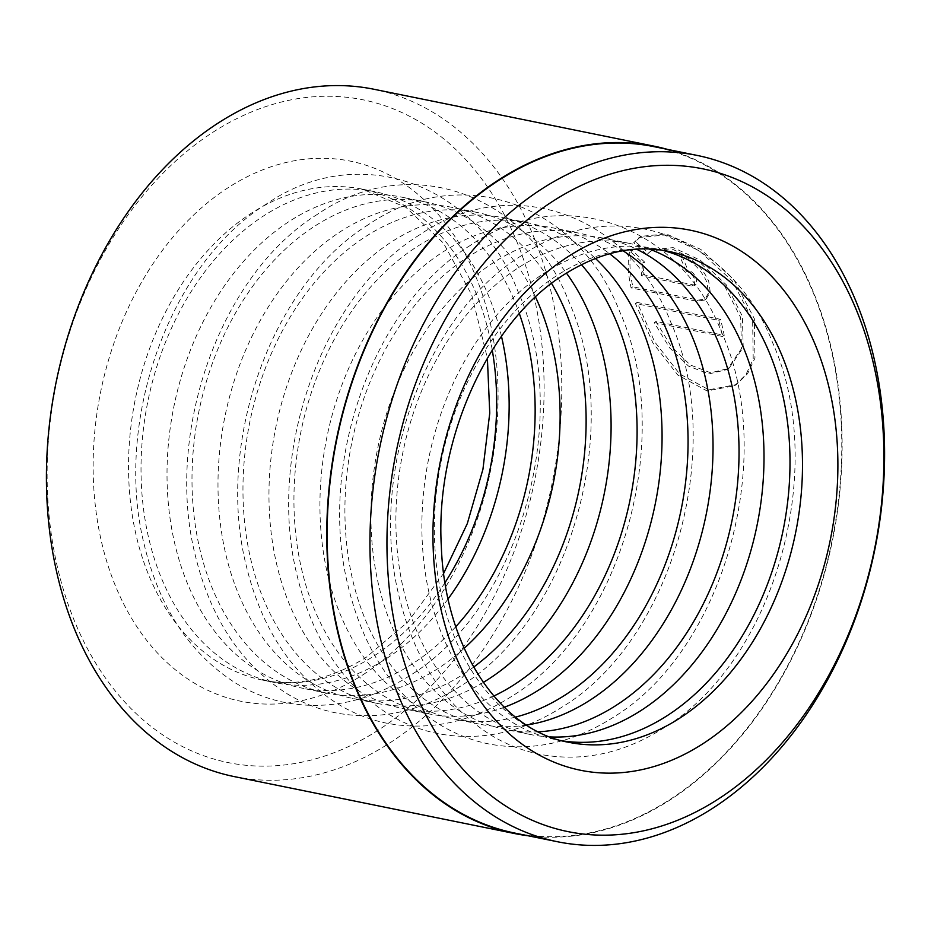 <?xml version="1.0" encoding="UTF-8"?>
<svg xmlns="http://www.w3.org/2000/svg" width="931" height="931" viewBox="0 0 931 931"><rect width="100%" height="100%" fill="white"/><g stroke="black" fill="none" stroke-linecap="round" stroke-linejoin="round"><path stroke-width="0.7" stroke-dasharray="4.66 3.49" d="M514.738 833.059A350.196 252.755 101.5 0 0 670.262 799.31A350.196 252.755 101.5 0 0 841.636 434.067A350.196 252.755 101.5 0 0 654.167 146.691M646.847 254.524L633.708 242.712L639.143 237.498L664.431 235.043L699.018 250.567L732.208 280.859L752.632 319.903L753.214 359.226L745.859 374.774L734.547 385.748L707.071 390.939L677.873 375.088L652.899 342.945L635.419 303.518L718.825 320.462A348.194 251.312 -78.5 0 1 722.503 336.463L654.237 322.591L669.552 347.763L688.544 366.139L708.875 373.936L727.181 369.526L741.46 348.706L740.669 317.471L724.644 286.05L698.704 261.378L671.402 248.752L650.862 250.916L646.847 254.524L652.619 249.787L673.136 247.599L700.461 260.238L726.389 284.921L742.403 316.354L743.206 347.589L728.95 368.385L710.656 372.784L690.313 364.987L671.321 346.635L655.983 321.463L724.237 335.335A350.696 253.116 101.5 0 0 720.559 319.345L637.153 302.4L654.633 341.805L679.63 373.913L708.852 389.775L736.328 384.596L747.64 373.61L754.96 358.086L754.366 318.786L733.942 279.707L700.799 249.415L666.247 233.89L640.924 236.358L635.477 241.571L648.604 253.395M635.419 303.518L637.153 302.4M686.147 271.235A348.194 251.312 101.5 0 0 679.979 256.851C691.663 260.273 700.636 268.722 706.932 282.221L708.491 293.09L704.406 300.108L696.597 301.225L631.125 287.923C627.727 272.899 627.296 260.587 629.856 251.021L642.669 263.031L641.366 275.809L691.686 286.026L694.247 285.677L694.98 279.789C692.932 275.262 689.987 272.411 686.147 271.235L687.904 270.106C691.733 271.282 694.677 274.133 696.725 278.672L695.992 284.549L693.432 284.898L643.112 274.68L644.415 261.902L631.614 249.88C629.042 259.377 629.461 271.689 632.871 286.806L698.331 300.096L706.14 298.991L710.225 291.973L708.677 281.092C702.393 267.593 693.42 259.132 681.748 255.711A350.696 253.116 -78.5 0 1 687.904 270.106M448.102 598.924A250.497 180.8 -78.5 0 1 386.47 658.531A250.497 180.8 -78.5 0 1 275.215 682.667A250.497 180.8 -78.5 0 1 141.116 477.103A250.497 180.8 -78.5 0 1 263.706 215.841A250.497 180.8 -78.5 0 1 374.949 191.705A250.497 180.8 -78.5 0 1 501.46 336.266M455.771 626.726A250.497 180.8 -78.5 0 1 412.468 663.815A250.497 180.8 -78.5 0 1 301.213 687.951A250.497 180.8 -78.5 0 1 167.114 482.386A250.497 180.8 -78.5 0 1 289.692 221.124A250.497 180.8 -78.5 0 1 400.947 196.988A250.497 180.8 -78.5 0 1 519.37 313.666M464.173 648.313A250.497 180.8 -78.5 0 1 437.442 668.889A250.497 180.8 -78.5 0 1 326.187 693.025A250.497 180.8 -78.5 0 1 192.089 487.46A250.497 180.8 -78.5 0 1 314.678 226.198A250.497 180.8 -78.5 0 1 425.921 202.062A250.497 180.8 -78.5 0 1 535.523 297.059M473.646 667.108A250.497 180.8 -78.5 0 1 463.44 674.16A250.497 180.8 -78.5 0 1 352.186 698.308A250.497 180.8 -78.5 0 1 218.087 492.743A250.497 180.8 -78.5 0 1 340.665 231.482A250.497 180.8 -78.5 0 1 451.919 207.334A250.497 180.8 -78.5 0 1 551.583 283.455M483.294 682.435A250.497 180.8 -78.5 0 1 377.16 703.382A250.497 180.8 -78.5 0 1 243.061 497.817A250.497 180.8 -78.5 0 1 365.65 236.555A250.497 180.8 -78.5 0 1 476.893 212.408A250.497 180.8 -78.5 0 1 566.444 273.109M493.791 696.062A250.497 180.8 -78.5 0 1 403.158 708.654A250.497 180.8 -78.5 0 1 269.059 503.101A250.497 180.8 -78.5 0 1 391.637 241.839A250.497 180.8 -78.5 0 1 502.891 217.691A250.497 180.8 -78.5 0 1 581.421 264.648M504.253 707.246A250.497 180.8 -78.5 0 1 428.132 713.728A250.497 180.8 -78.5 0 1 294.033 508.175A250.497 180.8 -78.5 0 1 416.623 246.913A250.497 180.8 -78.5 0 1 527.865 222.765A250.497 180.8 -78.5 0 1 595.421 258.446M515.483 717.114A250.497 180.8 -78.5 0 1 454.13 719.011A250.497 180.8 -78.5 0 1 320.031 513.447A250.497 180.8 -78.5 0 1 442.621 252.185A250.497 180.8 -78.5 0 1 553.864 228.048A250.497 180.8 -78.5 0 1 609.619 253.732M526.585 725.051A250.497 180.8 -78.5 0 1 479.104 724.085A250.497 180.8 -78.5 0 1 345.005 518.52A250.497 180.8 -78.5 0 1 467.595 257.259A250.497 180.8 -78.5 0 1 578.838 233.122A250.497 180.8 -78.5 0 1 622.932 250.765M538.444 731.801A250.497 180.8 -78.5 0 1 505.102 729.369A250.497 180.8 -78.5 0 1 371.004 523.804A250.497 180.8 -78.5 0 1 493.593 262.542A250.497 180.8 -78.5 0 1 604.836 238.406A250.497 180.8 -78.5 0 1 636.478 249.159M550.093 736.921A250.497 180.8 -78.5 0 1 530.076 734.443A250.497 180.8 -78.5 0 1 395.989 528.878A250.497 180.8 -78.5 0 1 518.567 267.616A250.497 180.8 -78.5 0 1 629.81 243.48A250.497 180.8 -78.5 0 1 649.21 249.008M562.51 740.867A250.497 180.8 -78.5 0 1 556.075 739.726A250.497 180.8 -78.5 0 1 421.976 534.161A250.497 180.8 -78.5 0 1 544.565 272.899A250.497 180.8 -78.5 0 1 655.808 248.763A250.497 180.8 -78.5 0 1 662.174 250.218M212.734 132.388A338.174 244.073 -78.5 0 1 529.867 279.87A338.174 244.073 -78.5 0 1 378.475 730.009A338.174 244.073 -78.5 0 1 61.341 582.527A338.174 244.073 -78.5 0 1 212.734 132.388M234.286 776.605A350.696 253.116 101.5 0 0 390.042 742.798A350.696 253.116 101.5 0 0 561.649 377.032A350.696 253.116 101.5 0 0 373.913 89.248M527.993 835.747A350.696 253.116 101.5 0 0 670.39 799.752A350.696 253.116 101.5 0 0 842.136 443.168A350.696 253.116 101.5 0 0 667.422 149.379M641.366 275.809L643.112 274.68M642.669 263.031L644.415 261.902M629.856 251.021L631.614 249.88M631.125 287.923L632.871 286.806M679.979 256.851L681.748 255.711M633.708 242.712L635.477 241.571M718.825 320.462L720.559 319.345M722.503 336.463L724.237 335.335M654.237 322.591L655.983 321.463M696.597 301.225L698.331 300.096M655.808 248.763L668.295 251.289A250.497 180.8 101.5 0 0 557.052 275.436A250.497 180.8 101.5 0 0 434.463 536.698A250.497 180.8 101.5 0 0 568.562 742.263L556.075 739.726M445.006 582.643A250.497 180.8 -78.5 0 1 373.983 655.994A250.497 180.8 -78.5 0 1 262.728 680.13A250.497 180.8 -78.5 0 1 128.629 474.566A250.497 180.8 -78.5 0 1 251.207 213.304A250.497 180.8 -78.5 0 1 362.462 189.168A250.497 180.8 -78.5 0 1 492.255 350.044M363.125 674.672A275.541 198.873 101.5 0 0 486.482 307.893A275.541 198.873 101.5 0 0 228.083 187.725A275.541 198.873 101.5 0 0 104.726 554.504A275.541 198.873 101.5 0 0 363.125 674.672M691.686 286.026L693.432 284.898M650.862 250.928L652.619 249.787M734.547 385.748L736.328 384.608M704.406 300.108L706.14 298.991M266.673 203.831C169.372 263.764 113.314 422.022 144.258 544.775C159.538 608.036 190.18 654.26 236.171 683.412C251.254 692.536 267.255 698.855 284.176 702.381C327.037 710.632 368.804 701.776 409.489 675.825C520.266 608.641 573.973 415.482 517.694 290.786C475.636 182.301 358.109 140.93 266.673 203.831M317.646 214.188C220.344 274.11 164.287 432.38 195.231 555.132C210.511 618.393 241.152 664.606 287.144 693.77C302.226 702.893 318.227 709.213 335.148 712.739C378.009 720.99 419.788 712.134 460.461 686.182C571.238 618.999 624.945 425.839 568.666 301.144C526.609 192.647 409.081 151.276 317.646 214.188M368.618 224.534C271.317 284.467 215.259 442.737 246.203 565.478C261.483 628.751 292.125 674.963 338.116 704.127C353.198 713.251 369.211 719.57 386.121 723.084C428.982 731.335 470.76 722.491 511.433 696.528C622.211 629.356 675.918 436.185 619.639 311.501C577.581 203.005 460.054 161.633 368.618 224.534M419.59 234.891C322.289 294.824 266.231 453.094 297.175 575.835C312.455 639.108 343.097 685.321 389.088 714.484C404.17 723.596 420.184 729.927 437.093 733.442C479.954 741.693 521.732 732.837 562.405 706.885C673.183 639.713 726.89 446.543 670.611 321.858C628.553 213.362 511.026 171.991 419.59 234.891M470.574 245.249C373.261 305.182 317.203 463.44 348.147 586.193C363.427 649.454 394.069 695.678 440.06 724.83C455.154 733.954 471.156 740.273 488.065 743.799C530.926 752.05 572.705 743.194 613.378 717.242C724.155 650.059 777.862 456.9 721.583 332.204C679.525 223.719 561.998 182.348 470.574 245.249M521.546 255.606C424.233 315.528 368.176 473.798 399.12 596.55C414.4 659.811 445.041 706.024 491.033 735.187C506.127 744.311 522.128 750.63 539.037 754.157C581.898 762.408 623.677 753.551 664.35 727.6C775.127 660.416 828.834 467.257 772.555 342.561C730.498 234.065 612.97 192.694 521.546 255.606M374.949 191.705L362.462 189.168L406.009 207.404L443.54 243.212L471.691 294.766L487.379 358.086M443.656 573.345L408.127 621.675L366.523 657.088C331.133 679.293 296.535 686.973 262.728 680.13L275.215 682.667M530.076 734.443L505.102 729.369M479.104 724.085L454.13 719.011M428.132 713.728L403.158 708.654M377.16 703.382L352.186 698.308M326.187 693.025L301.213 687.951M425.921 202.062L400.947 196.988M476.893 212.408L451.919 207.334M527.865 222.765L502.891 217.691M578.838 233.122L553.864 228.048M629.81 243.48L604.836 238.406M694.247 285.677L695.992 284.56M639.143 237.51L640.924 236.358M727.181 369.526L728.95 368.385"/><path stroke-width="1.4" d="M696.982 155.384L654.167 146.691A350.196 252.755 101.5 0 0 498.632 180.439A350.196 252.755 101.5 0 0 327.27 545.682A350.196 252.755 101.5 0 0 514.738 833.059L557.553 841.752A350.196 252.755 -78.5 0 1 370.084 554.376A350.196 252.755 -78.5 0 1 541.458 189.133A350.196 252.755 -78.5 0 1 696.982 155.384A350.196 252.755 -78.5 0 1 884.45 442.76A350.196 252.755 -78.5 0 1 713.088 808.003A350.196 252.755 -78.5 0 1 557.553 841.752M566.444 273.109A250.497 180.8 -78.5 0 1 488.414 679.234A250.497 180.8 -78.5 0 1 483.294 682.435M581.421 264.648A250.497 180.8 -78.5 0 1 514.412 684.518A250.497 180.8 -78.5 0 1 493.791 696.062M595.421 258.446A250.497 180.8 -78.5 0 1 659.229 479.942A250.497 180.8 -78.5 0 1 539.386 689.592A250.497 180.8 -78.5 0 1 504.253 707.246M609.619 253.732A250.497 180.8 -78.5 0 1 686.368 475.217A250.497 180.8 -78.5 0 1 565.385 694.875A250.497 180.8 -78.5 0 1 515.483 717.114M622.932 250.765A250.497 180.8 -78.5 0 1 712.157 470.935A250.497 180.8 -78.5 0 1 590.359 699.949A250.497 180.8 -78.5 0 1 526.585 725.051M636.478 249.159A250.497 180.8 -78.5 0 1 738.714 466.687A250.497 180.8 -78.5 0 1 616.357 705.233A250.497 180.8 -78.5 0 1 538.444 731.801M649.21 249.008A250.497 180.8 -78.5 0 1 763.967 462.742A250.497 180.8 -78.5 0 1 641.331 710.306A250.497 180.8 -78.5 0 1 550.093 736.921M662.174 250.218A250.497 180.8 -78.5 0 1 789.988 458.75A250.497 180.8 -78.5 0 1 667.329 715.578A250.497 180.8 -78.5 0 1 562.51 740.867M667.422 149.379A350.696 253.116 101.5 0 0 654.26 146.202L373.913 89.248A350.696 253.116 101.5 0 0 218.168 123.043A350.696 253.116 101.5 0 0 46.55 488.81A350.696 253.116 101.5 0 0 234.286 776.605L514.634 833.548A350.696 253.116 101.5 0 0 527.993 835.747M718.29 799.042A338.174 244.073 101.5 0 0 869.682 348.904A338.174 244.073 101.5 0 0 552.56 201.422A338.174 244.073 101.5 0 0 401.168 651.56A338.174 244.073 101.5 0 0 718.29 799.042M654.26 146.202A350.696 253.116 101.5 0 0 498.516 179.997A350.696 253.116 101.5 0 0 326.897 545.764A350.696 253.116 101.5 0 0 514.634 833.548M501.46 336.266A250.497 180.8 -78.5 0 1 448.102 598.924M519.37 313.666A250.497 180.8 -78.5 0 1 455.771 626.726M535.523 297.059A250.497 180.8 -78.5 0 1 464.173 648.313M551.583 283.455A250.497 180.8 -78.5 0 1 473.646 667.108M567.898 256.758A275.541 198.873 -78.5 0 1 826.297 376.927A275.541 198.873 -78.5 0 1 702.94 743.706A275.541 198.873 -78.5 0 1 444.541 623.537A275.541 198.873 -78.5 0 1 567.898 256.758M679.816 718.115A250.497 180.8 101.5 0 0 802.394 456.853A250.497 180.8 101.5 0 0 668.295 251.289C634.488 244.446 599.89 252.138 564.5 274.342C489.985 320.148 434.998 438.641 441.329 546.322C444.832 650.117 501.646 730.835 568.562 742.263A250.497 180.8 101.5 0 0 679.816 718.115M492.255 350.044A250.497 180.8 -78.5 0 1 445.006 582.643M487.379 358.086L489.753 413.096L482.945 469.259L467.304 523.606L443.656 573.345"/></g></svg>
